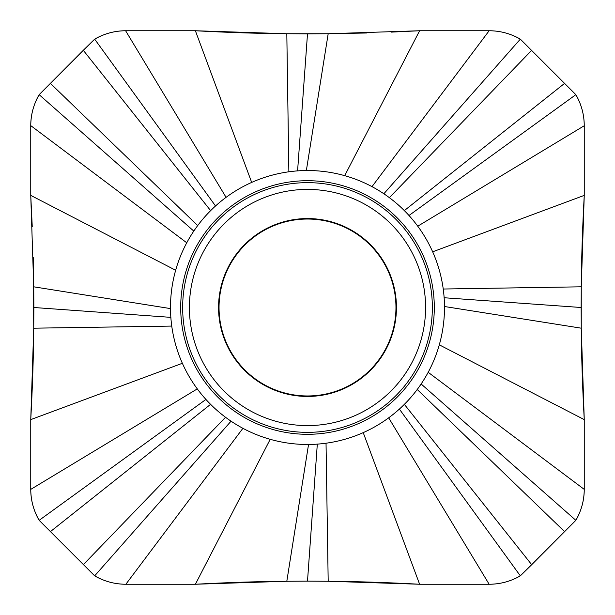 <?xml version="1.0" encoding="UTF-8"?>
<svg xmlns="http://www.w3.org/2000/svg" width="615" height="615" viewBox="0 0 615 615"><rect width="100%" height="100%" fill="white"/><g stroke="black" fill="none" stroke-linecap="round" stroke-linejoin="round"><path stroke-width="0.92" d="M344.684 175.675L419.615 30.75L489.14 30.75L419.615 30.75L328.187 33.74L307.5 33.856L286.813 33.74L195.386 30.75L125.614 30.75C114.536 30.85 104.219 33.648 94.672 39.145L39.145 94.672C33.641 104.25 30.842 114.567 30.75 125.621L30.75 195.386L33.74 286.813L33.856 307.5L33.74 328.187L30.75 419.615L30.75 489.386C30.85 500.464 33.648 510.781 39.145 520.328L94.672 575.855C104.327 581.406 114.728 584.204 125.86 584.25L195.386 584.25L286.813 581.26L307.5 581.144L328.187 581.26L419.615 584.25L489.14 584.25C500.31 584.196 510.704 581.39 520.328 575.855L399.381 409.083A136.968 136.968 0 0 0 251.681 182.417A136.968 136.968 0 0 0 326.035 443.215A136.968 136.968 0 0 0 399.381 409.083M33.241 257.516L33.74 328.187C33.51 356.562 32.51 387.035 30.75 419.615L30.75 489.386C30.758 500.164 33.556 510.481 39.145 520.328L94.672 575.855C104.435 581.436 114.836 584.235 125.86 584.25L195.386 584.25C227.842 582.49 258.323 581.498 286.813 581.26L307.5 581.144L317.309 444.122M286.813 581.26L308.546 444.468M307.5 581.144L328.187 581.26C356.562 581.49 387.035 582.49 419.615 584.25L363.227 432.622M419.615 584.25L489.14 584.25C500.164 584.235 510.565 581.436 520.328 575.855L575.855 520.328C581.36 510.75 584.158 500.433 584.25 489.386L428.171 372.298M421.137 383.975L575.855 520.328L531.698 564.693L404.355 404.355M366.678 32.995L328.187 33.74L286.813 33.74C258.438 33.51 227.965 32.51 195.386 30.75L125.614 30.75C114.836 30.758 104.519 33.556 94.672 39.145L215.542 205.987M193.81 231.109L39.145 94.672L83.302 50.307L210.645 210.645M39.145 94.672C33.556 104.519 30.758 114.836 30.75 125.621L186.776 242.794M30.75 125.621L30.75 195.386L175.69 270.269M33.74 286.813L170.532 308.599M33.856 307.5L170.885 317.363M30.75 419.615L182.401 363.273M30.75 489.386L197.323 388.872M39.145 520.328L205.956 399.419M94.672 575.855L231.071 421.167M195.386 584.25L270.216 439.302M125.614 30.75L226.089 197.354M195.386 30.75L251.681 182.417M307.5 33.856L297.591 170.885M575.855 520.328C581.444 510.481 584.242 500.164 584.25 489.386L584.25 419.615L581.26 328.187L581.144 307.5L581.26 286.813L584.25 195.386L584.25 125.737C584.173 114.613 581.375 104.258 575.855 94.672L520.328 39.145L383.845 193.779M584.25 489.386L584.25 419.615C582.49 387.158 581.498 356.677 581.26 328.187L581.26 286.813C581.49 258.438 582.49 227.965 584.25 195.386L584.25 125.737C584.235 114.828 581.436 104.473 575.855 94.672L520.328 39.145C510.673 33.594 500.272 30.796 489.14 30.75L371.983 186.66M575.855 94.672L408.975 215.504M584.25 125.737L417.739 226.212M584.25 195.386L432.645 251.819M581.26 328.187L444.468 306.508M581.144 307.5L444.122 297.745M584.25 419.615L439.287 344.831M244.609 244.609A88.944 88.944 0 0 0 244.609 370.391A88.944 88.944 0 0 0 370.391 370.391A88.944 88.944 0 0 0 370.391 244.609A88.944 88.944 0 0 0 244.609 244.609M244.947 244.947A88.468 88.468 0 0 1 370.053 244.947A88.468 88.468 0 0 1 370.053 370.053A88.468 88.468 0 0 1 244.947 370.053A88.468 88.468 0 0 1 244.947 244.947M94.672 39.145L83.302 50.307M30.75 195.386L32.241 226.512M520.328 575.855L531.698 564.693M520.328 39.145C510.565 33.571 500.172 30.773 489.14 30.75M419.615 30.75L391.34 32.118M328.187 581.26L326.035 443.215M489.14 584.25L388.665 417.831M217.841 217.841A126.805 126.805 0 0 0 217.841 397.167A126.805 126.805 0 0 0 397.159 397.167A126.805 126.805 0 0 0 397.159 217.841A126.805 126.805 0 0 0 217.841 217.841M564.693 531.706L417.224 389.487M50.307 83.302L197.715 225.597M33.74 328.187L171.793 326.081M50.307 531.706L210.614 404.316M83.302 564.693L225.559 417.254M125.86 584.25L242.925 428.294M286.813 33.74L288.865 171.8M328.187 33.74L306.355 170.532M531.698 50.307L389.364 197.684M564.693 83.302L404.316 210.614M581.26 286.813L443.215 289.019M219.217 219.217A124.853 124.853 0 0 1 395.783 219.217A124.853 124.853 0 0 1 395.783 395.783A124.853 124.853 0 0 1 219.217 395.783A124.853 124.853 0 0 1 219.217 219.217M223.998 223.998A118.088 118.088 0 0 0 223.998 391.002A118.088 118.088 0 0 0 391.002 391.002A118.088 118.088 0 0 0 391.002 223.998A118.088 118.088 0 0 0 223.998 223.998"/></g></svg>
